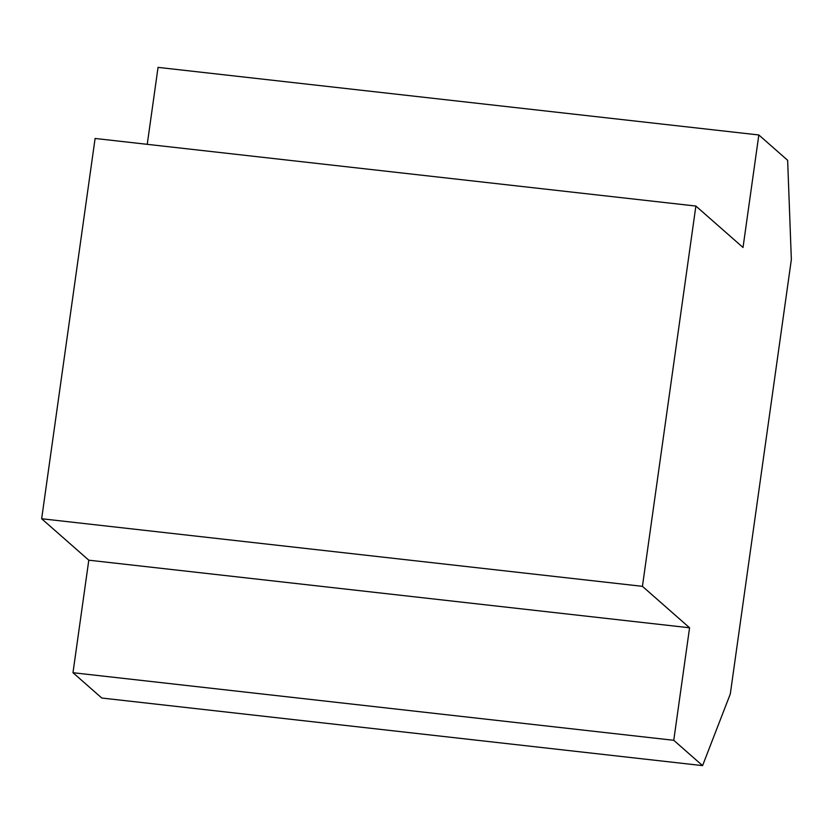 <?xml version="1.0" encoding="UTF-8"?>
<svg xmlns="http://www.w3.org/2000/svg" width="833" height="833" viewBox="0 0 833 833"><rect width="100%" height="100%" fill="white"/><g stroke="black" fill="none" stroke-linecap="round" stroke-linejoin="round"><path stroke-width="1.25" d="M695.878 206.053L95.097 138.465L41.65 518.751L88.798 560.192L689.578 627.78L642.43 586.338L695.878 206.053L743.026 247.484L758.832 134.967L787.643 160.29L791.35 259.563L730.302 693.972L702.573 765.621L673.762 740.298L689.578 627.78M88.798 560.192L72.981 672.71L673.762 740.298M147.243 144.328L158.051 67.379L758.832 134.967M72.981 672.71L101.793 698.033L702.573 765.621M41.65 518.751L642.43 586.338"/></g></svg>
